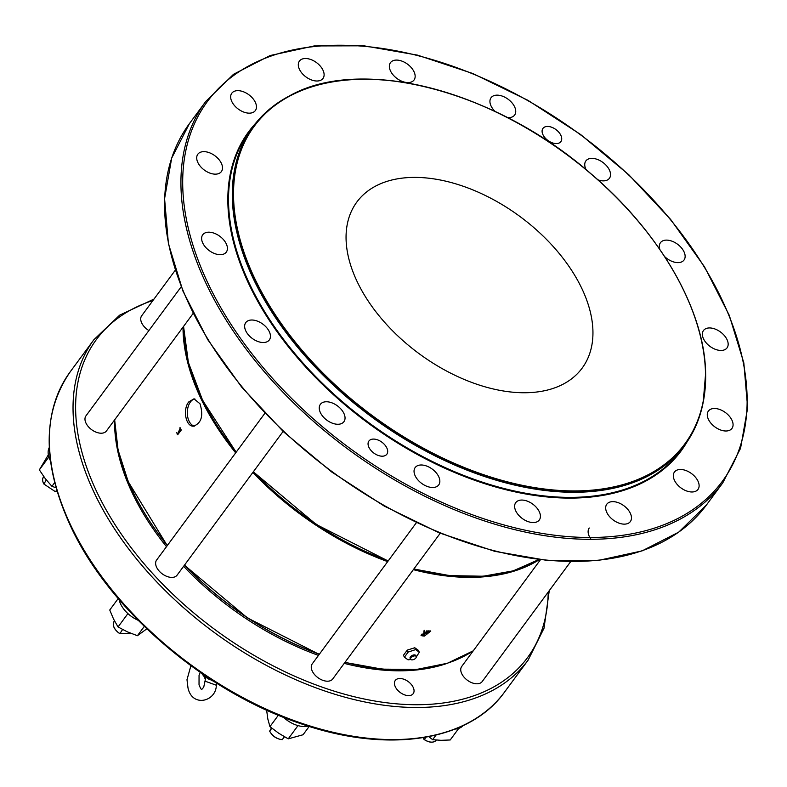 <?xml version="1.0" encoding="UTF-8"?>
<svg xmlns="http://www.w3.org/2000/svg" width="787" height="787" viewBox="0 0 787 787"><rect width="100%" height="100%" fill="white"/><g stroke="black" fill="none" stroke-linecap="round" stroke-linejoin="round"><path stroke-width="1.18" d="M424.488 636.044L430.774 631.076L428.177 630.879L430.194 631.371L424.488 636.044M428.177 630.879L425.964 633.889A225.308 137.056 36.4 0 0 427.341 633.899L427.616 633.535A225.308 137.056 -143.6 0 1 426.692 633.525L428.364 631.263M199.977 403.751C203.646 415.703 201.482 423.17 193.494 426.17C185.643 426.702 182.594 409.279 188.713 401.97L193.966 398.822L199.977 403.751M419.314 652.256L415.654 649.59L408.197 652.059L404.41 657.194L403.465 655.266L407.253 650.131L414.749 647.74L418.369 650.318L419.314 652.256L416.569 656.525M423.986 630.79L423.819 633.112L421.094 635.591L423.386 636.024L427.184 630.869A225.308 137.056 -143.6 0 1 426.721 630.859L425.049 633.122A225.308 137.056 -143.6 0 1 424.341 633.102L424.498 630.8A225.308 137.056 -143.6 0 1 423.986 630.79M176.76 432.624L177.665 434.739M176.308 432.614L178.147 434.129L181.049 430.371M180.292 427.833L177.636 434.119M179.849 427.823L181.049 429.417L177.272 434.532M522.243 392.733A139.938 85.124 -143.6 0 1 383.082 320.555A139.938 85.124 -143.6 0 1 356.885 201.993A139.938 85.124 -143.6 0 1 416.766 177.409A139.938 85.124 -143.6 0 1 555.927 249.587A139.938 85.124 -143.6 0 1 582.124 368.149A139.938 85.124 -143.6 0 1 522.243 392.733M547.713 126.441A11.136 6.768 36.4 0 0 542.951 128.399A11.136 6.768 36.4 0 0 547.89 140.46A11.136 6.768 36.4 0 0 560.865 141.621A11.136 6.768 36.4 0 0 558.78 132.186A11.136 6.768 36.4 0 0 547.713 126.441M373.677 439.077A11.136 6.768 36.4 0 0 368.916 441.025A11.136 6.768 36.4 0 0 373.855 453.086A11.136 6.768 36.4 0 0 386.83 454.247A11.136 6.768 36.4 0 0 384.745 444.812A11.136 6.768 36.4 0 0 373.677 439.077M507.566 117.617A14.628 8.903 36.4 0 0 514.609 115.089A14.628 8.903 36.4 0 0 511.875 102.694A14.628 8.903 36.4 0 0 497.325 95.148A14.628 8.903 36.4 0 0 491.058 97.716A14.628 8.903 36.4 0 0 495.072 111.459M396.737 60.078A14.628 8.903 36.4 0 0 390.48 62.645A14.628 8.903 36.4 0 0 396.973 78.493A14.628 8.903 36.4 0 0 414.031 80.018A14.628 8.903 36.4 0 0 411.286 67.623A14.628 8.903 36.4 0 0 396.737 60.078M305.7 58.504A14.628 8.903 36.4 0 0 299.434 61.071A14.628 8.903 36.4 0 0 305.927 76.919A14.628 8.903 36.4 0 0 322.985 78.444A14.628 8.903 36.4 0 0 320.24 66.049A14.628 8.903 36.4 0 0 305.7 58.504M238.048 90.653A14.628 8.903 36.4 0 0 231.791 93.22A14.628 8.903 36.4 0 0 238.274 109.068A14.628 8.903 36.4 0 0 255.332 110.593A14.628 8.903 36.4 0 0 252.597 98.198A14.628 8.903 36.4 0 0 238.048 90.653M204.089 151.645A14.628 8.903 36.4 0 0 197.832 154.213A14.628 8.903 36.4 0 0 204.325 170.061A14.628 8.903 36.4 0 0 221.383 171.586A14.628 8.903 36.4 0 0 218.638 159.19A14.628 8.903 36.4 0 0 204.089 151.645M209.008 232.185A14.628 8.903 36.4 0 0 202.741 234.762A14.628 8.903 36.4 0 0 209.234 250.6A14.628 8.903 36.4 0 0 226.292 252.125A14.628 8.903 36.4 0 0 223.557 239.73A14.628 8.903 36.4 0 0 209.008 232.185M252.037 320.014A14.628 8.903 36.4 0 0 245.77 322.591A14.628 8.903 36.4 0 0 252.263 338.44A14.628 8.903 36.4 0 0 269.321 339.954A14.628 8.903 36.4 0 0 266.577 327.559A14.628 8.903 36.4 0 0 252.037 320.014M326.625 401.763A14.628 8.903 36.4 0 0 320.368 404.341A14.628 8.903 36.4 0 0 326.861 420.179A14.628 8.903 36.4 0 0 343.919 421.704A14.628 8.903 36.4 0 0 341.174 409.309A14.628 8.903 36.4 0 0 326.625 401.763M421.429 464.989A14.628 8.903 36.4 0 0 415.172 467.557A14.628 8.903 36.4 0 0 421.665 483.405A14.628 8.903 36.4 0 0 438.723 484.93A14.628 8.903 36.4 0 0 435.978 472.534A14.628 8.903 36.4 0 0 421.429 464.989M522.017 500.06A14.628 8.903 36.4 0 0 515.751 502.627A14.628 8.903 36.4 0 0 522.243 518.476A14.628 8.903 36.4 0 0 539.302 520A14.628 8.903 36.4 0 0 536.557 507.605A14.628 8.903 36.4 0 0 522.017 500.06M613.053 501.634A14.628 8.903 36.4 0 0 606.797 504.201A14.628 8.903 36.4 0 0 613.289 520.05A14.628 8.903 36.4 0 0 630.348 521.574A14.628 8.903 36.4 0 0 627.603 509.179A14.628 8.903 36.4 0 0 613.053 501.634M680.706 469.475A14.628 8.903 36.4 0 0 674.449 472.052A14.628 8.903 36.4 0 0 680.942 487.901A14.628 8.903 36.4 0 0 697.99 489.416A14.628 8.903 36.4 0 0 695.255 477.02A14.628 8.903 36.4 0 0 680.706 469.475M714.655 408.492A14.628 8.903 36.4 0 0 708.398 411.06A14.628 8.903 36.4 0 0 714.891 426.908A14.628 8.903 36.4 0 0 731.949 428.433A14.628 8.903 36.4 0 0 729.205 416.038A14.628 8.903 36.4 0 0 714.655 408.492M709.746 327.943A14.628 8.903 36.4 0 0 703.489 330.52A14.628 8.903 36.4 0 0 709.982 346.369A14.628 8.903 36.4 0 0 727.04 347.884A14.628 8.903 36.4 0 0 724.296 335.488A14.628 8.903 36.4 0 0 709.746 327.943M664.543 256.493A14.628 8.903 36.4 0 0 684.011 260.054A14.628 8.903 36.4 0 0 681.267 247.659A14.628 8.903 36.4 0 0 666.717 240.114A14.628 8.903 36.4 0 0 660.46 242.681A14.628 8.903 36.4 0 0 659.899 249.577M597.854 179.79A14.628 8.903 36.4 0 0 609.413 178.305A14.628 8.903 36.4 0 0 606.679 165.909A14.628 8.903 36.4 0 0 592.129 158.364A14.628 8.903 36.4 0 0 585.862 160.941A14.628 8.903 36.4 0 0 586.099 169.667M589.247 527.998A14.628 8.903 36.4 0 0 591.106 539.311M569.985 492.249A268.239 163.165 -143.6 0 1 303.251 353.904A268.239 163.165 -143.6 0 1 253.03 126.658A268.239 163.165 -143.6 0 1 288.622 96.348L289.4 95.935A267.846 162.929 -143.6 0 1 566.128 154.095A267.846 162.929 -143.6 0 1 703.371 401.321A267.846 162.929 -143.6 0 1 570.349 491.265A267.846 162.929 -143.6 0 1 281.884 325.031A267.846 162.929 -143.6 0 1 289.4 95.935C360.515 55.375 495.859 90.348 590.978 173.789C659.978 232.244 704.906 310.422 705.624 373.363L703.204 402.187A268.239 163.165 -143.6 0 1 684.759 445.127A268.239 163.165 -143.6 0 1 569.985 492.249M131.281 633.496L119.89 633.653L122.575 629.502M269.695 731.044L271.446 727.886M423.957 739.337L423.14 737.665M55.07 491.482L43.885 484.025L46.305 479.942M119.89 633.653L119.663 633.446A10.506 6.385 36.4 0 1 113.908 621.7L114.145 621.917M113.908 621.7L114.499 620.904M282.366 739.495L284.432 736.77M282.376 739.544A10.506 6.385 36.4 0 1 269.705 731.093L271.84 728.201M424.104 739.524C429.328 742.8 433.332 743.056 436.116 740.292A10.506 6.385 36.4 0 1 424.291 739.495L426.003 737.183M43.885 484.025L43.639 483.552A10.182 6.188 36.4 0 1 43.619 483.513M57.087 491.482A10.506 6.385 36.4 0 1 55.611 491.541L56.684 490.104M118.207 598.543L109.747 610.014L113.525 618.995L118.05 626.973L127.366 631.843L137.42 635.709L146.825 628.833M266.626 710.13L267.826 719.003L269.941 726.647L278.716 733.248L288.239 738.845L303.064 734.753L309.202 726.421M428.787 736.671L432.643 739.672L441.054 740.331L450.213 739.977L458.762 728.378M48.341 454.797L39.35 469.878L45.262 478.604L51.922 486.327L56.005 487.733M415.91 657.922A3.138 1.623 -26.1 0 1 412.988 659.752A3.138 1.623 -26.1 0 1 410.588 659.26A3.138 1.623 -26.1 0 1 412.693 656.427A3.138 1.623 -26.1 0 1 416.225 656.496A3.138 1.623 -26.1 0 1 415.91 657.922M190.897 665.723L186.991 679.702L187.985 687.868C192.117 707.759 216.14 701.67 216.336 685.241L205.377 681.286M137.42 635.709L144.296 626.393M118.05 626.973L127.917 613.594M269.941 726.647L278.362 715.216M288.239 738.845L298.007 725.604M432.643 739.672L436.028 735.088M51.922 486.327L54.647 482.638M39.35 469.878L48.863 456.972M410.588 659.26L410.106 658.286A3.138 1.623 -26.1 0 1 412.211 655.443A3.138 1.623 -26.1 0 1 415.752 655.522L416.225 656.496M205.259 677.184L205.456 679.574L204.04 676.486L213.759 681.375M404.41 657.194L408.069 659.86L410.725 659.467M204.187 675.079L208.752 679.122M138.168 620.304A23.531 14.314 -143.6 0 1 129.412 614.893A23.531 14.314 -143.6 0 1 119.093 599.586M308.199 726.106A23.531 14.314 -143.6 0 1 300.831 726.234A23.531 14.314 -143.6 0 1 283.438 717.282M463.09 725.614A23.531 14.314 -143.6 0 1 462.776 725.948A23.531 14.314 -143.6 0 1 455.053 729.087M50.466 460.779A23.531 14.314 -143.6 0 1 48.912 457.129A23.531 14.314 -143.6 0 1 49.296 447.498M436.254 573.605A224.659 136.663 -143.6 0 1 413.942 568.863A225.308 137.056 -143.6 0 0 538.672 559.626M388.227 560.865A224.659 136.663 -143.6 0 1 253.414 471.698M236.238 452.112A224.659 136.663 -143.6 0 1 203.636 402.009M414.749 647.74L415.654 649.59M407.253 650.131L408.197 652.059M166.48 546.67A223.764 136.112 -143.6 0 1 133.505 495.564A223.764 136.112 -143.6 0 1 114.607 419.894M447.823 663.136A223.764 136.112 -143.6 0 1 344.224 663.372M318.479 655.414A223.764 136.112 -143.6 0 1 183.637 566.276M395.369 686.903A11.136 6.768 -143.6 0 1 395.29 680.45A11.136 6.768 -143.6 0 1 408.266 681.611A11.136 6.768 -143.6 0 1 413.205 693.662A11.136 6.768 -143.6 0 1 404.341 694.773A11.136 6.768 -143.6 0 1 395.369 686.903M193.13 313.442L106.432 430.981A12.72 7.742 -143.6 0 1 96.299 432.24A12.72 7.742 -143.6 0 1 86.049 423.249A12.72 7.742 -143.6 0 1 85.95 415.87L181.207 286.753M148.891 330.56A12.72 7.742 -143.6 0 1 141.788 323.123A12.72 7.742 -143.6 0 1 141.699 315.744L175.314 270.167M440.208 533.261L332.714 678.974A12.72 7.742 -143.6 0 1 322.591 680.234A12.72 7.742 -143.6 0 1 312.331 671.242A12.72 7.742 -143.6 0 1 312.242 663.864L416.343 522.755M570.585 561.751L482.195 681.562A12.72 7.742 -143.6 0 1 472.062 682.821A12.72 7.742 -143.6 0 1 461.812 673.829A12.72 7.742 -143.6 0 1 461.713 666.461L540.384 559.823M283.123 431.414L177.075 575.179A12.72 7.742 -143.6 0 1 166.942 576.438A12.72 7.742 -143.6 0 1 156.692 567.447A12.72 7.742 -143.6 0 1 156.593 560.078L264.885 413.273M194.861 398.92A13.674 8.254 -89 0 0 190.405 402A13.674 8.254 -89 0 0 187.611 416.392A13.674 8.254 -89 0 0 194.428 426.101M424.272 630.328L424.341 633.102M424.596 633.112L423.386 636.024M421.783 635.503L421.045 635.325M423.19 635.64L421.881 634.529L424.783 633.486M421.409 634.529L421.665 635.355L421.704 634.184M430.509 630.918L429.8 631.263M427.115 633.427L425.728 633.407M177.901 434.65L177.498 434.05M114.735 419.727A225.308 137.056 36.4 0 0 167.395 545.44M184.571 565.007A225.308 137.056 36.4 0 0 319.374 654.194M345.07 662.221A225.308 137.056 36.4 0 0 473.292 650.76M539.272 559.695A225.308 137.056 -143.6 0 1 413.362 569.66M387.666 561.623A225.308 137.056 -143.6 0 1 252.863 472.436M235.677 452.869A225.308 137.056 -143.6 0 1 202.072 400.908A225.308 137.056 -143.6 0 1 183.017 327.156M236.287 452.043A225.308 137.056 -143.6 0 1 202.682 400.081A225.308 137.056 -143.6 0 1 183.627 326.33M388.276 560.797A225.308 137.056 -143.6 0 1 253.473 471.61M570.339 490.891A267.541 162.742 -143.6 0 1 234.319 178.954A267.541 162.742 -143.6 0 1 603.855 185.358A267.541 162.742 -143.6 0 1 570.339 490.891M687.13 441.763A268.751 163.48 -143.6 0 1 566.178 498.073A268.751 163.48 -143.6 0 1 293.394 352.93A268.751 163.48 -143.6 0 1 255.549 123.392M585.469 537.452A319.945 194.615 -143.6 0 1 183.646 164.424A319.945 194.615 -143.6 0 1 625.557 172.087A319.945 194.615 -143.6 0 1 585.469 537.452M585.351 539.272A321.234 195.402 -143.6 0 1 265.917 373.599A321.234 195.402 -143.6 0 1 205.771 101.454L233.523 74.283L270.128 55.543L314.161 45.941L363.919 45.803L417.513 55.129L472.898 73.545L527.949 100.333L580.57 134.488L628.734 174.675L670.593 219.376L704.542 266.862L729.274 315.321L743.833 362.905L747.65 407.804L740.557 448.315L722.791 482.844A321.234 195.402 -143.6 0 1 585.351 539.272M205.771 101.454L189.441 123.598A321.234 195.402 36.4 0 0 331.947 471.541A321.234 195.402 36.4 0 0 706.451 504.988L722.791 482.844M684.759 445.127L680.991 450.233A268.239 163.165 -143.6 0 1 566.227 497.354A268.239 163.165 -143.6 0 1 299.483 359.01A268.239 163.165 -143.6 0 1 249.272 131.763L253.03 126.658M114.253 627.711A10.182 6.188 36.4 0 0 119.634 633.496M269.902 731.507A10.182 6.188 36.4 0 0 280.595 739.387M424.242 739.544A10.182 6.188 36.4 0 0 430.066 741.984M43.649 483.779C42.321 480.591 42.252 478.407 43.442 477.237A10.506 6.385 36.4 0 0 43.639 483.552M134.744 495.407A224.659 136.663 36.4 0 0 167.336 545.509M184.512 565.086A224.659 136.663 36.4 0 0 319.335 654.253M345.05 662.261A224.659 136.663 36.4 0 0 367.352 667.002M72.178 528.254A269.823 164.129 36.4 0 0 289.695 718.964A269.823 164.129 36.4 0 0 504.487 692.167C469.052 741.807 386.545 753.956 299.375 723.194C205.279 691.655 111.262 611.45 71.991 529.139C42.183 465.914 41.593 413.47 70.22 371.808A269.823 164.129 36.4 0 0 72.178 528.254M504.487 692.167L528.166 660.067A269.823 164.129 -143.6 0 1 313.374 686.874A269.823 164.129 -143.6 0 1 95.857 496.164A269.823 164.129 -143.6 0 1 93.899 339.709L119.634 315.174L153.986 299.08M548.214 592.06A267.885 162.948 -143.6 0 1 215.215 629.787A267.885 162.948 -143.6 0 1 152.953 300.486M189.441 123.598L171.674 158.128L164.581 198.629L168.398 243.537L182.958 291.121L207.679 339.571L241.619 387.047L283.477 431.748L331.632 471.944L384.253 506.09L439.313 532.888L494.698 551.313L548.303 560.629L598.061 560.501L642.094 550.89L678.709 532.16L706.451 504.988M119.693 633.614C114.243 629.669 112.315 625.704 113.899 621.71M282.317 739.623C276.768 739.15 272.538 736.337 269.636 731.162M57.107 491.531L55.415 491.619M43.442 477.237L43.846 476.696M205.407 679.24L203.725 687.189L201.777 689.442C201.413 689.865 200.498 688.34 199.032 684.867L199.052 675.374L200.242 672.373M216.336 685.241L216.868 683.342M204.059 676.495L201.688 673.377M236.149 452.24L202.623 400.376L188.368 362.423L183.558 326.428M538.721 559.626L513.213 570.85L483.179 576.232L449.672 575.612L413.834 569.011M388.139 560.993L316.315 524.506L253.325 471.807M114.656 419.825L118.07 449.977L128.251 481.723L167.247 545.637M184.433 565.204L247.423 617.903L319.237 654.391M344.942 662.408L382.108 669.137L416.717 669.432L447.478 663.244L473.253 650.819M70.22 371.808L93.899 339.709M528.166 660.067L544.014 628.242L549.257 590.653"/></g></svg>
